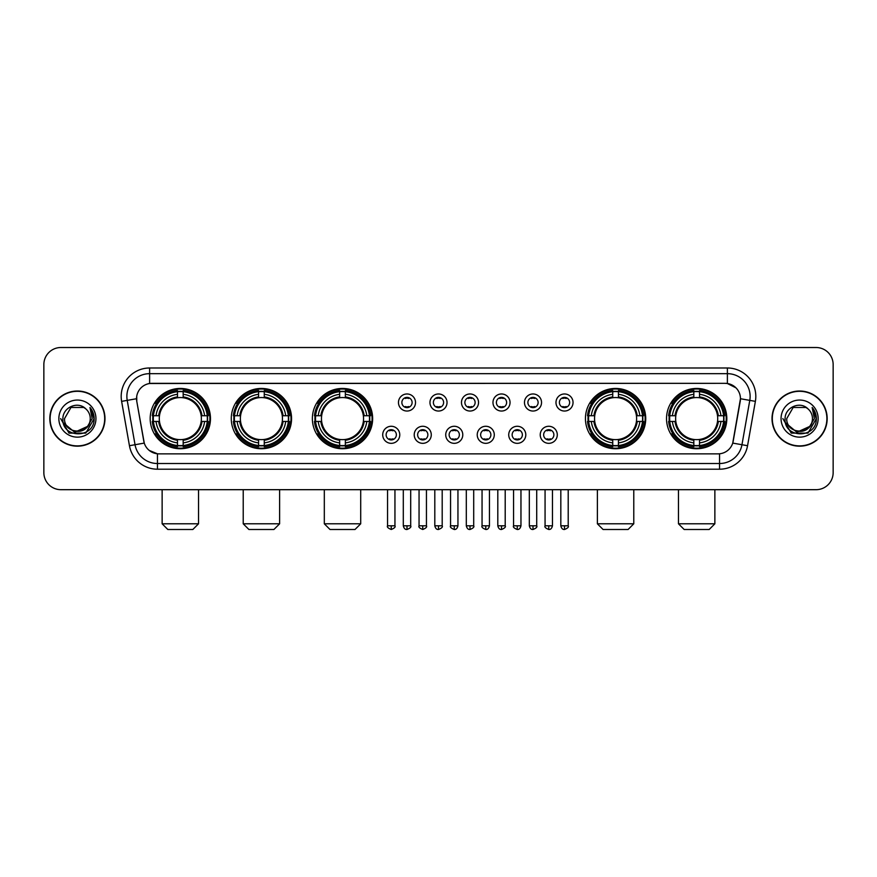 <?xml version="1.0" encoding="UTF-8"?>
<svg xmlns="http://www.w3.org/2000/svg" width="877" height="877" viewBox="0 0 877 877"><rect width="100%" height="100%" fill="white"/><g stroke="black" fill="none" stroke-linecap="round" stroke-linejoin="round"><path stroke-width="1.32" d="M666.531 418.592A30.136 30.136 0 0 0 696.667 448.739A30.136 30.136 0 0 0 726.814 418.592A30.136 30.136 0 0 0 696.667 388.456A30.136 30.136 0 0 0 666.531 418.592M231.276 418.592A30.136 30.136 0 0 0 261.423 448.739A30.136 30.136 0 0 0 291.559 418.592A30.136 30.136 0 0 0 261.423 388.456A30.136 30.136 0 0 0 231.276 418.592M312.376 418.592A30.136 30.136 0 0 0 342.512 448.739A30.136 30.136 0 0 0 372.648 418.592A30.136 30.136 0 0 0 342.512 388.456A30.136 30.136 0 0 0 312.376 418.592M585.441 418.592A30.136 30.136 0 0 0 615.577 448.739A30.136 30.136 0 0 0 645.724 418.592A30.136 30.136 0 0 0 615.577 388.456A30.136 30.136 0 0 0 585.441 418.592M150.186 418.592A30.136 30.136 0 0 0 180.333 448.739A30.136 30.136 0 0 0 210.469 418.592A30.136 30.136 0 0 0 180.333 388.456A30.136 30.136 0 0 0 150.186 418.592M399.769 434.806A8.529 8.529 0 0 1 391.241 443.334A8.529 8.529 0 0 1 382.712 434.806A8.529 8.529 0 0 1 391.241 426.277A8.529 8.529 0 0 1 399.769 434.806M386.121 434.806A5.119 5.119 0 0 0 391.241 439.925A5.119 5.119 0 0 0 396.36 434.806A5.119 5.119 0 0 0 391.241 429.686A5.119 5.119 0 0 0 386.121 434.806M431.276 434.806A8.529 8.529 0 0 1 422.747 443.334A8.529 8.529 0 0 1 414.218 434.806A8.529 8.529 0 0 1 422.747 426.277A8.529 8.529 0 0 1 431.276 434.806M417.627 434.806A5.119 5.119 0 0 0 422.747 439.925A5.119 5.119 0 0 0 427.866 434.806A5.119 5.119 0 0 0 422.747 429.686A5.119 5.119 0 0 0 417.627 434.806M462.782 434.806A8.529 8.529 0 0 1 454.253 443.334A8.529 8.529 0 0 1 445.724 434.806A8.529 8.529 0 0 1 454.253 426.277A8.529 8.529 0 0 1 462.782 434.806M449.134 434.806A5.119 5.119 0 0 0 454.253 439.925A5.119 5.119 0 0 0 459.373 434.806A5.119 5.119 0 0 0 454.253 429.686A5.119 5.119 0 0 0 449.134 434.806M494.288 434.806A8.529 8.529 0 0 1 485.759 443.334A8.529 8.529 0 0 1 477.231 434.806A8.529 8.529 0 0 1 485.759 426.277A8.529 8.529 0 0 1 494.288 434.806M480.64 434.806A5.119 5.119 0 0 0 485.759 439.925A5.119 5.119 0 0 0 490.879 434.806A5.119 5.119 0 0 0 485.759 429.686A5.119 5.119 0 0 0 480.64 434.806M525.794 434.806A8.529 8.529 0 0 1 517.255 443.334A8.529 8.529 0 0 1 508.726 434.806A8.529 8.529 0 0 1 517.255 426.277A8.529 8.529 0 0 1 525.794 434.806M512.146 434.806A5.119 5.119 0 0 0 517.255 439.925A5.119 5.119 0 0 0 522.374 434.806A5.119 5.119 0 0 0 517.255 429.686A5.119 5.119 0 0 0 512.146 434.806M557.29 434.806A8.529 8.529 0 0 1 548.761 443.334A8.529 8.529 0 0 1 540.232 434.806A8.529 8.529 0 0 1 548.761 426.277A8.529 8.529 0 0 1 557.29 434.806M543.641 434.806A5.119 5.119 0 0 0 548.761 439.925A5.119 5.119 0 0 0 553.88 434.806A5.119 5.119 0 0 0 548.761 429.686A5.119 5.119 0 0 0 543.641 434.806M415.523 402.499A8.529 8.529 0 0 1 406.994 411.039A8.529 8.529 0 0 1 398.465 402.499A8.529 8.529 0 0 1 406.994 393.97A8.529 8.529 0 0 1 415.523 402.499M401.874 402.499A5.119 5.119 0 0 0 406.994 407.619A5.119 5.119 0 0 0 412.113 402.499A5.119 5.119 0 0 0 406.994 397.391A5.119 5.119 0 0 0 401.874 402.499M447.029 402.499A8.529 8.529 0 0 1 438.5 411.039A8.529 8.529 0 0 1 429.971 402.499A8.529 8.529 0 0 1 438.5 393.97A8.529 8.529 0 0 1 447.029 402.499M433.381 402.499A5.119 5.119 0 0 0 438.5 407.619A5.119 5.119 0 0 0 443.619 402.499A5.119 5.119 0 0 0 438.5 397.391A5.119 5.119 0 0 0 433.381 402.499M478.535 402.499A8.529 8.529 0 0 1 470.006 411.039A8.529 8.529 0 0 1 461.477 402.499A8.529 8.529 0 0 1 470.006 393.97A8.529 8.529 0 0 1 478.535 402.499M464.887 402.499A5.119 5.119 0 0 0 470.006 407.619A5.119 5.119 0 0 0 475.126 402.499A5.119 5.119 0 0 0 470.006 397.391A5.119 5.119 0 0 0 464.887 402.499M510.041 402.499A8.529 8.529 0 0 1 501.512 411.039A8.529 8.529 0 0 1 492.973 402.499A8.529 8.529 0 0 1 501.512 393.97A8.529 8.529 0 0 1 510.041 402.499M496.393 402.499A5.119 5.119 0 0 0 501.512 407.619A5.119 5.119 0 0 0 506.621 402.499A5.119 5.119 0 0 0 501.512 397.391A5.119 5.119 0 0 0 496.393 402.499M541.537 402.499A8.529 8.529 0 0 1 533.008 411.039A8.529 8.529 0 0 1 524.479 402.499A8.529 8.529 0 0 1 533.008 393.97A8.529 8.529 0 0 1 541.537 402.499M527.888 402.499A5.119 5.119 0 0 0 533.008 407.619A5.119 5.119 0 0 0 538.127 402.499A5.119 5.119 0 0 0 533.008 397.391A5.119 5.119 0 0 0 527.888 402.499M573.043 402.499A8.529 8.529 0 0 1 564.514 411.039A8.529 8.529 0 0 1 555.985 402.499A8.529 8.529 0 0 1 564.514 393.97A8.529 8.529 0 0 1 573.043 402.499M559.394 402.499A5.119 5.119 0 0 0 564.514 407.619A5.119 5.119 0 0 0 569.633 402.499A5.119 5.119 0 0 0 564.514 397.391A5.119 5.119 0 0 0 559.394 402.499M129.445 445.713L121.618 401.359A28.437 28.437 0 0 1 149.616 367.989L727.384 367.989A28.437 28.437 0 0 1 755.382 401.359L747.555 445.713A28.437 28.437 0 0 1 719.557 469.206L157.443 469.206A28.437 28.437 0 0 1 129.445 445.713L135.036 444.727L127.22 400.372A22.747 22.747 0 0 1 149.616 373.668L727.384 373.668A22.747 22.747 0 0 1 749.78 400.372L741.964 444.727A22.747 22.747 0 0 1 719.557 463.516L157.443 463.516A22.747 22.747 0 0 1 135.036 444.727L144.266 443.093L136.779 401.359A15.358 15.358 0 0 1 151.896 383.337L725.104 383.337A15.358 15.358 0 0 1 740.221 401.359L733.205 441.164A15.358 15.358 0 0 1 718.088 453.858L158.912 453.858A15.358 15.358 0 0 1 143.795 441.164L136.779 401.359L136.713 396.415M152.894 421.442A27.582 27.582 0 0 1 152.894 415.753M588.149 421.442A27.582 27.582 0 0 1 588.149 415.753M315.073 421.442A27.582 27.582 0 0 1 315.073 415.753M233.984 421.442A27.582 27.582 0 0 1 233.984 415.753M669.239 421.442A27.582 27.582 0 0 1 669.239 415.753M49.825 418.592A27.582 27.582 0 0 0 77.406 446.174A27.582 27.582 0 0 0 104.977 418.592A27.582 27.582 0 0 0 77.406 391.021A27.582 27.582 0 0 0 49.825 418.592M772.023 418.592A27.582 27.582 0 0 0 799.594 446.174A27.582 27.582 0 0 0 827.175 418.592A27.582 27.582 0 0 0 799.594 391.021A27.582 27.582 0 0 0 772.023 418.592M149.616 367.989L149.616 383.512L725.104 383.337L727.384 383.512L735.956 387.831M718.088 453.858L158.912 453.858M157.443 469.206L157.443 453.782L149.243 450.427M755.382 401.359L740.462 398.728L732.733 443.093L747.555 445.713M833.15 364.569A17.058 17.058 0 0 0 816.092 347.511L60.908 347.511A17.058 17.058 0 0 0 43.85 364.569L43.85 472.615A17.058 17.058 0 0 0 60.908 489.684L816.092 489.684A17.058 17.058 0 0 0 833.15 472.615L833.15 364.569L833.15 472.615M43.85 364.569L43.85 472.615M816.092 347.511L60.908 347.511M60.908 489.684L816.092 489.684M104.692 418.592A27.297 27.297 0 0 0 77.406 391.306A27.297 27.297 0 0 0 50.11 418.592A27.297 27.297 0 0 0 77.406 445.889A27.297 27.297 0 0 0 104.692 418.592M88.073 426.167L74.666 432.24L63.287 422.769M90.254 418.592C91.044 435.178 63.758 435.178 64.547 418.592L70.971 407.465L83.83 407.465L85.825 408.89C77.932 400.625 62.749 407.432 62.892 418.592C61.445 438.434 93.609 438.96 94.135 419.557L94.157 418.592C94.113 414.382 92.71 410.677 89.958 407.487L92.173 418.592L87.251 426.858A12.848 12.848 0 0 0 90.254 418.592C91.044 435.178 63.758 435.178 64.547 418.592L70.971 407.465L83.83 407.465L85.825 408.89L83.83 407.465L70.971 407.465L64.547 418.592C63.758 435.178 91.044 435.178 90.254 418.592A12.848 12.848 0 0 0 85.825 408.89M87.251 426.858C80.432 436.077 63.878 430.179 64.547 418.592M58.858 418.592A18.538 18.538 0 0 0 77.406 437.141A18.538 18.538 0 0 0 95.944 418.592A18.538 18.538 0 0 0 77.406 400.055A18.538 18.538 0 0 0 58.858 418.592M89.958 407.487L94.157 419.085L93.379 413.516L94.157 419.085L93.379 413.516L94.157 419.085L90.079 407.63L94.157 419.085L90.079 407.63L94.157 418.592L85.782 433.117L69.02 433.117L60.645 418.592M90.079 407.63L94.157 419.096M826.89 418.592A27.297 27.297 0 0 0 799.594 391.306A27.297 27.297 0 0 0 772.308 418.592A27.297 27.297 0 0 0 799.594 445.889A27.297 27.297 0 0 0 826.89 418.592M810.271 426.167L796.864 432.24L785.485 422.769M812.453 418.592C813.242 435.178 785.956 435.178 786.746 418.592L793.17 407.465L806.029 407.465L808.013 408.89C800.131 400.625 784.948 407.432 785.09 418.592C783.643 438.434 815.807 438.96 816.334 419.557L816.355 418.592C816.312 414.382 814.908 410.677 812.157 407.487L814.371 418.592L809.449 426.858A12.848 12.848 0 0 0 812.453 418.592C813.242 435.178 785.956 435.178 786.746 418.592L793.17 407.465L806.029 407.465L808.013 408.89L806.029 407.465L793.17 407.465L786.746 418.592C785.956 435.178 813.242 435.178 812.453 418.592A12.848 12.848 0 0 0 808.013 408.89M809.449 426.858C802.63 436.077 786.077 430.179 786.746 418.592M781.056 418.592A18.538 18.538 0 0 0 799.594 437.141A18.538 18.538 0 0 0 818.142 418.592A18.538 18.538 0 0 0 799.594 400.055A18.538 18.538 0 0 0 781.056 418.592M812.157 407.487L816.355 419.085L815.577 413.516L816.355 419.085L815.577 413.516L816.355 419.085L812.277 407.63L816.355 419.085L812.277 407.63L816.355 418.592L807.98 433.117L791.218 433.117L782.843 418.592M812.277 407.63L816.355 419.096M192.841 529.489L167.814 529.489L162.135 523.799L198.531 523.799L192.841 529.489M183.172 445.516L183.172 446.656A28.207 28.207 0 0 0 208.386 421.442L207.246 421.442A27.066 27.066 0 0 1 183.172 445.516L183.172 442.885A24.457 24.457 0 0 0 204.615 421.442L201.173 421.442A21.037 21.037 0 0 0 183.172 397.752L183.172 391.679A27.066 27.066 0 0 1 207.246 415.753L208.386 415.753A28.207 28.207 0 0 0 183.172 390.539L183.172 391.679M153.409 421.442L152.269 421.442A28.207 28.207 0 0 0 177.483 446.656L177.483 445.516A27.066 27.066 0 0 1 153.409 421.442L156.04 421.442A24.457 24.457 0 0 0 177.483 442.885L177.483 439.443A21.037 21.037 0 0 0 201.173 421.442L202.017 421.442A21.87 21.87 0 0 1 183.172 440.287L183.172 442.885M177.483 391.679L177.483 390.539A28.207 28.207 0 0 0 152.269 415.753L153.409 415.753A27.066 27.066 0 0 1 177.483 391.679L177.483 394.31A24.457 24.457 0 0 0 156.04 415.753L159.482 415.753A21.037 21.037 0 0 0 177.483 439.443L177.483 440.287A21.87 21.87 0 0 1 158.638 421.442L156.04 421.442M153.464 421.442A27.012 27.012 0 0 1 153.464 415.753M183.172 391.734A27.012 27.012 0 0 0 177.483 391.734M207.191 415.753A27.012 27.012 0 0 1 207.191 421.442M207.246 415.753L204.615 415.753A24.457 24.457 0 0 0 183.172 394.31M204.615 421.442L207.246 421.442M177.483 442.885L177.483 445.516M201.173 415.753L204.615 415.753M183.172 439.476L183.172 440.287M177.483 439.443A21.037 21.037 0 0 1 159.482 421.442L158.638 421.442M183.172 445.461A27.012 27.012 0 0 1 177.483 445.461M156.04 415.753L153.409 415.753M177.483 397.709L177.483 394.31M183.172 397.752A21.037 21.037 0 0 0 159.482 415.753L158.638 415.753A21.87 21.87 0 0 1 177.483 396.908M183.172 397.719L183.172 396.908A21.87 21.87 0 0 1 202.017 415.753M156.665 403.245L155.054 403.245A29.566 29.566 0 0 1 209.899 418.592A29.566 29.566 0 0 1 155.054 433.951L156.665 433.951M273.931 529.489L248.904 529.489L243.225 523.799L279.62 523.799L273.931 529.489M264.262 445.516L264.262 446.656A28.207 28.207 0 0 0 289.476 421.442L288.336 421.442A27.066 27.066 0 0 1 264.262 445.516L264.262 442.885A24.457 24.457 0 0 0 285.705 421.442L282.262 421.442A21.037 21.037 0 0 0 264.262 397.752L264.262 391.679A27.066 27.066 0 0 1 288.336 415.753L289.476 415.753A28.207 28.207 0 0 0 264.262 390.539L264.262 391.679M234.499 421.442L233.359 421.442A28.207 28.207 0 0 0 258.572 446.656L258.572 445.516A27.066 27.066 0 0 1 234.499 421.442L237.13 421.442A24.457 24.457 0 0 0 258.572 442.885L258.572 439.443A21.037 21.037 0 0 0 282.262 421.442L283.107 421.442A21.87 21.87 0 0 1 264.262 440.287L264.262 442.885M258.572 391.679L258.572 390.539A28.207 28.207 0 0 0 233.359 415.753L234.499 415.753A27.066 27.066 0 0 1 258.572 391.679L258.572 394.31A24.457 24.457 0 0 0 237.13 415.753L240.572 415.753A21.037 21.037 0 0 0 258.572 439.443L258.572 440.287A21.87 21.87 0 0 1 239.728 421.442L237.13 421.442M234.554 421.442A27.012 27.012 0 0 1 234.554 415.753M264.262 391.734A27.012 27.012 0 0 0 258.572 391.734M288.281 415.753A27.012 27.012 0 0 1 288.281 421.442M288.336 415.753L285.705 415.753A24.457 24.457 0 0 0 264.262 394.31M285.705 421.442L288.336 421.442M258.572 442.885L258.572 445.516M282.262 415.753L285.705 415.753M264.262 439.476L264.262 440.287M258.572 439.443A21.037 21.037 0 0 1 240.572 421.442L239.728 421.442M264.262 445.461A27.012 27.012 0 0 1 258.572 445.461M237.13 415.753L234.499 415.753M258.572 397.709L258.572 394.31M264.262 397.752A21.037 21.037 0 0 0 240.572 415.753L239.728 415.753A21.87 21.87 0 0 1 258.572 396.908M264.262 397.719L264.262 396.908A21.87 21.87 0 0 1 283.107 415.753M237.755 403.245L236.143 403.245A29.566 29.566 0 0 1 290.989 418.592A29.566 29.566 0 0 1 236.143 433.951L237.755 433.951M355.021 529.489L330.004 529.489L324.315 523.799L360.71 523.799L355.021 529.489M345.352 445.516L345.352 446.656A28.207 28.207 0 0 0 370.576 421.442L369.425 421.442A27.066 27.066 0 0 1 345.352 445.516L345.352 442.885A24.457 24.457 0 0 0 366.794 421.442L363.363 421.442A21.037 21.037 0 0 0 345.352 397.752L345.352 391.679A27.066 27.066 0 0 1 369.425 415.753L370.576 415.753A28.207 28.207 0 0 0 345.352 390.539L345.352 391.679M315.588 421.442L314.448 421.442A28.207 28.207 0 0 0 339.662 446.656L339.662 445.516A27.066 27.066 0 0 1 315.588 421.442L318.219 421.442A24.457 24.457 0 0 0 339.662 442.885L339.662 439.443A21.037 21.037 0 0 0 363.363 421.442L364.196 421.442A21.87 21.87 0 0 1 345.352 440.287L345.352 442.885M339.662 391.679L339.662 390.539A28.207 28.207 0 0 0 314.448 415.753L315.588 415.753A27.066 27.066 0 0 1 339.662 391.679L339.662 394.31A24.457 24.457 0 0 0 318.219 415.753L321.662 415.753A21.037 21.037 0 0 0 339.662 439.443L339.662 440.287A21.87 21.87 0 0 1 320.818 421.442L318.219 421.442M315.654 421.442A27.012 27.012 0 0 1 315.654 415.753M345.352 391.734A27.012 27.012 0 0 0 339.662 391.734M369.37 415.753A27.012 27.012 0 0 1 369.37 421.442M369.425 415.753L366.794 415.753A24.457 24.457 0 0 0 345.352 394.31M366.794 421.442L369.425 421.442M339.662 442.885L339.662 445.516M363.363 415.753L366.794 415.753M345.352 439.476L345.352 440.287M339.662 439.443A21.037 21.037 0 0 1 321.662 421.442L320.818 421.442M345.352 445.461A27.012 27.012 0 0 1 339.662 445.461M318.219 415.753L315.588 415.753M339.662 397.709L339.662 394.31M345.352 397.752A21.037 21.037 0 0 0 321.662 415.753L320.818 415.753A21.87 21.87 0 0 1 339.662 396.908M345.352 397.719L345.352 396.908A21.87 21.87 0 0 1 364.196 415.753M318.855 403.245L317.244 403.245A29.566 29.566 0 0 1 372.078 418.592A29.566 29.566 0 0 1 317.244 433.951L318.855 433.951M628.096 529.489L603.069 529.489L597.38 523.799L633.775 523.799L628.096 529.489M618.428 445.516L618.428 446.656A28.207 28.207 0 0 0 643.641 421.442L642.501 421.442A27.066 27.066 0 0 1 618.428 445.516L618.428 442.885A24.457 24.457 0 0 0 639.87 421.442L636.428 421.442A21.037 21.037 0 0 0 618.428 397.752L618.428 391.679A27.066 27.066 0 0 1 642.501 415.753L643.641 415.753A28.207 28.207 0 0 0 618.428 390.539L618.428 391.679M588.664 421.442L587.524 421.442A28.207 28.207 0 0 0 612.738 446.656L612.738 445.516A27.066 27.066 0 0 1 588.664 421.442L591.295 421.442A24.457 24.457 0 0 0 612.738 442.885L612.738 439.443A21.037 21.037 0 0 0 636.428 421.442L637.272 421.442A21.87 21.87 0 0 1 618.428 440.287L618.428 442.885M612.738 391.679L612.738 390.539A28.207 28.207 0 0 0 587.524 415.753L588.664 415.753A27.066 27.066 0 0 1 612.738 391.679L612.738 394.31A24.457 24.457 0 0 0 591.295 415.753L594.738 415.753A21.037 21.037 0 0 0 612.738 439.443L612.738 440.287A21.87 21.87 0 0 1 593.893 421.442L591.295 421.442M588.719 421.442A27.012 27.012 0 0 1 588.719 415.753M618.428 391.734A27.012 27.012 0 0 0 612.738 391.734M642.446 415.753A27.012 27.012 0 0 1 642.446 421.442M642.501 415.753L639.87 415.753A24.457 24.457 0 0 0 618.428 394.31M639.87 421.442L642.501 421.442M612.738 442.885L612.738 445.516M636.428 415.753L639.87 415.753M618.428 439.476L618.428 440.287M612.738 439.443A21.037 21.037 0 0 1 594.738 421.442L593.893 421.442M618.428 445.461A27.012 27.012 0 0 1 612.738 445.461M591.295 415.753L588.664 415.753M612.738 397.709L612.738 394.31M618.428 397.752A21.037 21.037 0 0 0 594.738 415.753L593.893 415.753A21.87 21.87 0 0 1 612.738 396.908M618.428 397.719L618.428 396.908A21.87 21.87 0 0 1 637.272 415.753M591.92 403.245L590.309 403.245A29.566 29.566 0 0 1 645.154 418.592A29.566 29.566 0 0 1 590.309 433.951L591.92 433.951M709.186 529.489L684.159 529.489L678.469 523.799L714.865 523.799L709.186 529.489M699.517 445.516L699.517 446.656A28.207 28.207 0 0 0 724.731 421.442L723.591 421.442A27.066 27.066 0 0 1 699.517 445.516L699.517 442.885A24.457 24.457 0 0 0 720.96 421.442L717.518 421.442A21.037 21.037 0 0 0 699.517 397.752L699.517 391.679A27.066 27.066 0 0 1 723.591 415.753L724.731 415.753A28.207 28.207 0 0 0 699.517 390.539L699.517 391.679M669.754 421.442L668.614 421.442A28.207 28.207 0 0 0 693.828 446.656L693.828 445.516A27.066 27.066 0 0 1 669.754 421.442L672.385 421.442A24.457 24.457 0 0 0 693.828 442.885L693.828 439.443A21.037 21.037 0 0 0 717.518 421.442L718.362 421.442A21.87 21.87 0 0 1 699.517 440.287L699.517 442.885M693.828 391.679L693.828 390.539A28.207 28.207 0 0 0 668.614 415.753L669.754 415.753A27.066 27.066 0 0 1 693.828 391.679L693.828 394.31A24.457 24.457 0 0 0 672.385 415.753L675.827 415.753A21.037 21.037 0 0 0 693.828 439.443L693.828 440.287A21.87 21.87 0 0 1 674.983 421.442L672.385 421.442M669.809 421.442A27.012 27.012 0 0 1 669.809 415.753M699.517 391.734A27.012 27.012 0 0 0 693.828 391.734M723.536 415.753A27.012 27.012 0 0 1 723.536 421.442M723.591 415.753L720.96 415.753A24.457 24.457 0 0 0 699.517 394.31M720.96 421.442L723.591 421.442M693.828 442.885L693.828 445.516M717.518 415.753L720.96 415.753M699.517 439.476L699.517 440.287M693.828 439.443A21.037 21.037 0 0 1 675.827 421.442L674.983 421.442M699.517 445.461A27.012 27.012 0 0 1 693.828 445.461M672.385 415.753L669.754 415.753M693.828 397.709L693.828 394.31M699.517 397.752A21.037 21.037 0 0 0 675.827 415.753L674.983 415.753A21.87 21.87 0 0 1 693.828 396.908M699.517 397.719L699.517 396.908A21.87 21.87 0 0 1 718.362 415.753M673.01 403.245L671.398 403.245A29.566 29.566 0 0 1 726.244 418.592A29.566 29.566 0 0 1 671.398 433.951L673.01 433.951M405.295 407.334L405.295 406.522A4.363 4.363 0 0 0 408.704 406.522L408.704 407.334M408.704 397.676L408.704 398.487A4.363 4.363 0 0 0 405.295 398.487L405.295 397.676M436.79 407.334L436.79 406.522A4.363 4.363 0 0 0 440.21 406.522L440.21 407.334M440.21 397.676L440.21 398.487A4.363 4.363 0 0 0 436.79 398.487L436.79 397.676M468.296 407.334L468.296 406.522A4.363 4.363 0 0 0 471.705 406.522L471.705 407.334M471.705 397.676L471.705 398.487A4.363 4.363 0 0 0 468.296 398.487L468.296 397.676M499.802 407.334L499.802 406.522A4.363 4.363 0 0 0 503.212 406.522L503.212 407.334M503.212 397.676L503.212 398.487A4.363 4.363 0 0 0 499.802 398.487L499.802 397.676M531.309 407.334L531.309 406.522A4.363 4.363 0 0 0 534.718 406.522L534.718 407.334M534.718 397.676L534.718 398.487A4.363 4.363 0 0 0 531.309 398.487L531.309 397.676M562.804 407.334L562.804 406.522A4.363 4.363 0 0 0 566.224 406.522L566.224 407.334M566.224 397.676L566.224 398.487A4.363 4.363 0 0 0 562.804 398.487L562.804 397.676M389.541 439.629L389.541 438.818A4.363 4.363 0 0 0 392.951 438.818L392.951 439.629M392.951 429.982L392.951 430.793A4.363 4.363 0 0 0 389.541 430.793L389.541 429.982M421.037 439.629L421.037 438.818A4.363 4.363 0 0 0 424.457 438.818L424.457 439.629M424.457 429.982L424.457 430.793A4.363 4.363 0 0 0 421.037 430.793L421.037 429.982M452.543 439.629L452.543 438.818A4.363 4.363 0 0 0 455.963 438.818L455.963 439.629M455.963 429.982L455.963 430.793A4.363 4.363 0 0 0 452.543 430.793L452.543 429.982M484.049 439.629L484.049 438.818A4.363 4.363 0 0 0 487.459 438.818L487.459 439.629M487.459 429.982L487.459 430.793A4.363 4.363 0 0 0 484.049 430.793L484.049 429.982M515.555 439.629L515.555 438.818A4.363 4.363 0 0 0 518.965 438.818L518.965 439.629M518.965 429.982L518.965 430.793A4.363 4.363 0 0 0 515.555 430.793L515.555 429.982M547.062 439.629L547.062 438.818A4.363 4.363 0 0 0 550.471 438.818L550.471 439.629M550.471 429.982L550.471 430.793A4.363 4.363 0 0 0 547.062 430.793L547.062 429.982M727.384 367.989L727.384 383.512M121.618 401.359L127.22 400.372A22.747 22.747 0 0 1 126.869 396.415M127.22 400.372L136.538 398.728M719.557 453.782L719.557 469.206M183.172 439.443A21.037 21.037 0 0 0 201.173 421.442M177.483 445.713A27.264 27.264 0 0 0 183.172 445.713M207.443 421.442A27.264 27.264 0 0 0 207.443 415.753M183.172 391.482A27.264 27.264 0 0 0 177.483 391.482M264.262 439.443A21.037 21.037 0 0 0 282.262 421.442M258.572 445.713A27.264 27.264 0 0 0 264.262 445.713M288.533 421.442A27.264 27.264 0 0 0 288.533 415.753M264.262 391.482A27.264 27.264 0 0 0 258.572 391.482M345.352 439.443A21.037 21.037 0 0 0 363.363 421.442M339.662 445.713A27.264 27.264 0 0 0 345.352 445.713M369.623 421.442A27.264 27.264 0 0 0 369.623 415.753M345.352 391.482A27.264 27.264 0 0 0 339.662 391.482M618.428 439.443A21.037 21.037 0 0 0 636.428 421.442M612.738 445.713A27.264 27.264 0 0 0 618.428 445.713M642.698 421.442A27.264 27.264 0 0 0 642.698 415.753M618.428 391.482A27.264 27.264 0 0 0 612.738 391.482M699.517 439.443A21.037 21.037 0 0 0 717.518 421.442M693.828 445.713A27.264 27.264 0 0 0 699.517 445.713M723.788 421.442A27.264 27.264 0 0 0 723.788 415.753M699.517 391.482A27.264 27.264 0 0 0 693.828 391.482M406.994 525.794L403.299 525.794C403.946 528.425 405.174 529.653 406.994 529.489L406.994 525.794L410.688 525.794L410.688 489.684M438.5 525.794L434.806 525.794C435.452 528.425 436.68 529.653 438.5 529.489L438.5 525.794L442.194 525.794L442.194 489.684M470.006 525.794L466.312 525.794C466.948 528.425 468.186 529.653 470.006 529.489L470.006 525.794L473.701 525.794L473.701 489.684M501.512 525.794L497.807 525.794C498.454 528.425 499.693 529.653 501.512 529.489L501.512 525.794L505.207 525.794L505.207 489.684M533.008 525.794L529.313 525.794C529.96 528.425 531.188 529.653 533.008 529.489L533.008 525.794L536.713 525.794L536.713 489.684M564.514 525.794L560.82 525.794C561.466 528.425 562.694 529.653 564.514 529.489L564.514 525.794L568.208 525.794L568.208 489.684M391.241 525.794L387.546 525.794C386.801 526.967 388.029 528.206 391.241 529.489L391.241 525.794L394.946 525.794L394.946 489.684M422.747 525.794L419.053 525.794C418.307 526.967 419.535 528.206 422.747 529.489L422.747 525.794L426.441 525.794L426.441 489.684M454.253 525.794L450.559 525.794C449.802 526.967 451.041 528.206 454.253 529.489L454.253 525.794L457.947 525.794L457.947 489.684M485.759 525.794L482.054 525.794C481.309 526.967 482.536 528.206 485.759 529.489L485.759 525.794L489.454 525.794L489.454 489.684M517.255 525.794L513.56 525.794C512.815 526.967 514.043 528.206 517.255 529.489L517.255 525.794L520.96 525.794L520.96 489.684M548.761 525.794L545.066 525.794C544.321 526.967 545.549 528.206 548.761 529.489L548.761 525.794L552.455 525.794L552.455 489.684M198.531 489.684L198.531 523.799M162.135 489.684L162.135 523.799M279.62 489.684L279.62 523.799M243.225 489.684L243.225 523.799M360.71 489.684L360.71 523.799M324.315 489.684L324.315 523.799M633.775 489.684L633.775 523.799M597.38 489.684L597.38 523.799M714.865 489.684L714.865 523.799M678.469 489.684L678.469 523.799M403.299 525.794L403.299 489.684M410.688 525.794C411.445 526.967 410.206 528.206 406.994 529.489M434.806 525.794L434.806 489.684M442.194 525.794C442.951 526.967 441.712 528.206 438.5 529.489M466.312 525.794L466.312 489.684M473.701 525.794C474.446 526.967 473.218 528.206 470.006 529.489M497.807 525.794L497.807 489.684M505.207 525.794C505.952 526.967 504.724 528.206 501.512 529.489M529.313 525.794L529.313 489.684M536.713 525.794C537.458 526.967 536.231 528.206 533.008 529.489M560.82 525.794L560.82 489.684M568.208 525.794C568.965 526.967 567.726 528.206 564.514 529.489M387.546 525.794L387.546 489.684M394.946 525.794C395.691 526.967 394.464 528.206 391.241 529.489M419.053 525.794L419.053 489.684M426.441 525.794C427.198 526.967 425.959 528.206 422.747 529.489M450.559 525.794L450.559 489.684M457.947 525.794C457.301 528.425 456.073 529.653 454.253 529.489M482.054 525.794L482.054 489.684M489.454 525.794C488.807 528.425 487.579 529.653 485.759 529.489M513.56 525.794L513.56 489.684M520.96 525.794C520.313 528.425 519.074 529.653 517.255 529.489M545.066 525.794L545.066 489.684M552.455 525.794C551.819 528.425 550.581 529.653 548.761 529.489"/></g></svg>
